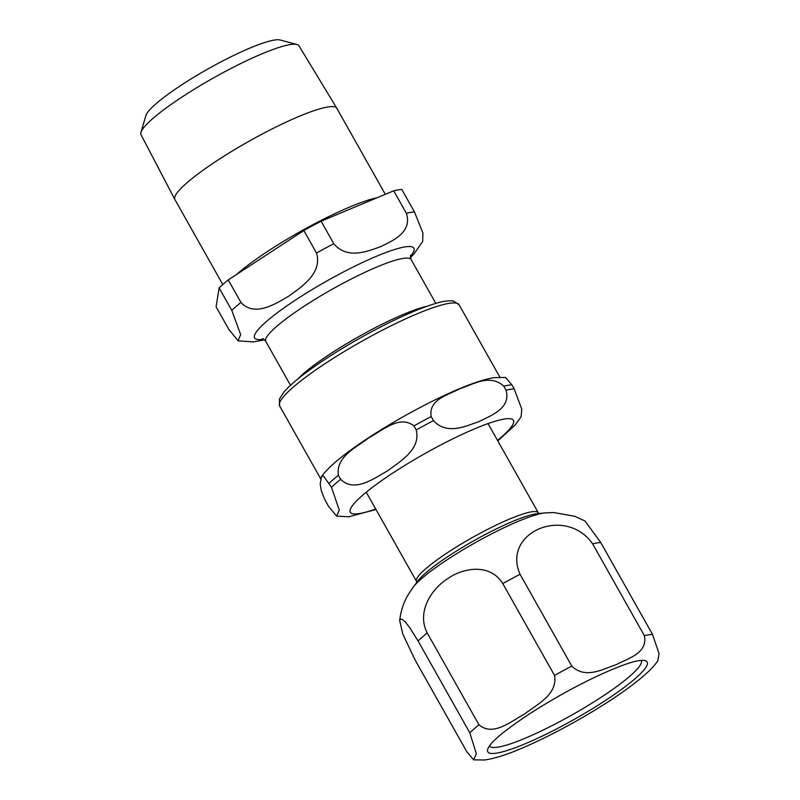 <?xml version="1.0" encoding="UTF-8"?>
<svg xmlns="http://www.w3.org/2000/svg" width="800" height="800" viewBox="0 0 800 800"><rect width="100%" height="100%" fill="white"/><g stroke="black" fill="none" stroke-linecap="round" stroke-linejoin="round"><path stroke-width="1.2" d="M415.05 659.89L402.8 634.07L399.69 620.49L400.64 619L402.75 619.7L405.23 621.96L409.76 627.68L418.05 640.94L469.79 732.78L476.35 753.78L473.66 759.84L466.8 751.73L415.05 659.89M473.66 759.83L484.55 760C494.23 758.63 506.37 754.83 520.96 748.61C571.81 727.09 643.37 683.38 657.88 660.68L659.03 653.55L652.49 634.35L600.74 542.52L584.94 520.96L574.74 516.28L553.8 512.54L544.86 512.93A80.2 12.42 150.6 0 0 485.61 537.01A80.2 12.42 150.6 0 0 421.62 578.58A80.2 12.42 150.6 0 0 413.24 587.09L408.27 594.54C403.62 602.41 400.74 611.16 399.65 620.77M520.06 574.29C501.55 532.16 565.66 505.28 592.63 543.86L644.38 635.69C648.04 653.52 627.3 658.62 615.92 664.81C603.25 668.7 585.78 679.62 571.8 666.12L520.06 574.29A115.41 17.87 150.6 0 0 502.78 583.59L554.53 675.43C557.98 694.6 536.45 704.69 524.57 714.02C511.41 721.05 493.15 736.96 478.96 724.81L427.21 632.97C416.32 611.88 431.71 588.47 448.13 578.36C464.04 567.34 490.44 563.45 502.78 583.59M491.58 743.26A91.45 14.16 150.6 0 0 491.33 743.55A91.45 14.16 150.6 0 0 487.7 749.35A91.45 14.16 150.6 0 0 525.09 743.81A91.45 14.16 150.6 0 0 635.3 678.51A91.45 14.16 150.6 0 0 645.08 660.67A91.45 14.16 150.6 0 0 638.24 660.77A91.45 14.16 150.6 0 0 637.87 660.83M489.48 745.94A87.1 13.49 150.6 0 0 489.48 745.95A87.1 13.49 150.6 0 0 547.57 727.9A87.1 13.49 150.6 0 0 629.96 676.11A87.1 13.49 150.6 0 0 641.25 660.44A87.1 13.49 150.6 0 0 641.24 660.42M331.47 487.29L339.28 510.08L336.6 516.06L328.47 506.24L324.61 499.17L321.26 490.58L320.19 484.1L321.53 476.49L323.58 476.12L331.47 487.29A115.41 17.87 150.6 0 1 340.63 479.32L338.35 475.28C335.59 456.36 357.19 447.07 368.9 437.74C381.99 430.86 399.62 414.52 413.92 425.9L416.2 429.94C421.12 449.6 399.88 461.53 387.56 470.86C374.19 478.32 354.55 493.1 340.63 479.32M521.11 416.79L521.77 409.12L514.17 388.87L511.89 384.82L505.44 377.42M431.2 416.59C428.21 399.12 449.03 394.75 460.25 388.53C472.85 384.76 489.69 373.34 503.77 386.16L506.05 390.21C511.15 408.73 490.72 415.54 478.91 421.65C466.05 425.89 447.22 435.54 433.48 420.64L431.2 416.59A115.41 17.87 150.6 0 0 413.92 425.9M468.42 385.15A102.99 15.95 150.6 0 0 466.61 385.85A102.99 15.95 150.6 0 0 345.08 454.33C334.45 462.36 326.6 469.74 321.53 476.5M385.3 194.31L336.83 108.29A92.93 14.39 150.6 0 0 336.79 108.23L298.97 45.79A90.64 14.03 150.6 0 0 296.95 44.48L280.11 40A78.01 12.08 150.6 0 0 224.59 60A78.01 12.08 150.6 0 0 156.07 103.72A78.01 12.08 150.6 0 0 145.87 115.64L140.97 132.37A90.64 14.03 150.6 0 0 141.04 134.77L174.86 199.47A92.93 14.39 150.6 0 0 174.89 199.53L222.79 284.54M231.78 310.37L240.67 334.71L238.04 340.75L228.78 329.32L216.11 306.83L219.11 287.88L231.78 310.37A115.41 17.87 150.6 0 1 240.94 302.4L228.27 279.91L303.84 230.53L316.51 253.02C322.6 273.01 301.85 286.68 289.02 295.98C275.44 303.94 254.59 317.45 240.94 302.4M406.36 213.29C412.6 232.33 392.67 240.78 380.37 246.77C367.31 251.42 347.29 259.71 333.79 243.71L321.11 221.22L393.69 190.8L406.36 213.29A115.41 17.87 150.6 0 1 414.48 211.95L401.8 189.46A115.41 17.87 150.6 0 0 393.69 190.8M422.67 241.61L422.92 233.07L414.48 211.95M321.11 221.22A115.41 17.87 150.6 0 0 303.84 230.53M228.27 279.91A115.41 17.87 150.6 0 0 219.11 287.88M427.01 306.26A83.4 12.91 150.6 0 0 303.29 373.78A83.4 12.91 150.6 0 0 297.51 379.23M296.95 44.48A90.64 14.03 150.6 0 0 232.44 67.72A90.64 14.03 150.6 0 0 152.83 118.52A90.64 14.03 150.6 0 0 140.97 132.37M336.79 108.23A92.93 14.39 150.6 0 0 274.65 127.64A92.93 14.39 150.6 0 0 186.94 182.81A92.93 14.39 150.6 0 0 174.86 199.47M652.49 634.35A115.41 17.87 150.6 0 0 644.38 635.69M571.8 666.12A115.41 17.87 150.6 0 0 554.53 675.43M478.96 724.81A115.41 17.87 150.6 0 0 469.79 732.78M600.74 542.52A115.41 17.87 150.6 0 0 592.63 543.86M488.04 423.58L538.32 512.81A69.9 10.82 150.6 0 0 491.7 527.3A69.9 10.82 150.6 0 0 425.59 568.86A69.9 10.82 150.6 0 0 416.53 581.44L366.25 492.21M544.86 512.93L536.9 513.76A72.41 11.21 150.6 0 0 483.41 535.5A72.41 11.21 150.6 0 0 425.64 573.03A72.41 11.21 150.6 0 0 418.07 580.72L413.24 587.09M427.21 632.97A115.41 17.87 150.6 0 0 418.05 640.94M338.35 475.28A115.41 17.87 150.6 0 0 329.19 483.25M511.89 384.82A115.41 17.87 150.6 0 0 503.77 386.16M433.48 420.64A115.41 17.87 150.6 0 0 416.2 429.94M514.17 388.87A115.41 17.87 150.6 0 0 506.05 390.21M497.51 440.39A93.63 14.5 150.6 0 0 478.1 427.39A93.63 14.5 150.6 0 0 362.44 495.41A93.63 14.5 150.6 0 0 375.72 509.01M292.98 387.37A102.99 15.95 150.6 0 0 279.63 405.91L279.41 399.05L283.84 392.1C289.15 385.91 297.9 378.42 310.1 369.61C331.3 354.45 355.51 339.88 382.73 325.91C403.42 315.4 420.69 308.03 434.54 303.78C442.53 301.25 448.82 300.34 453.42 301.05L459.09 304.79A102.99 15.95 150.6 0 0 390.41 326.13A102.99 15.95 150.6 0 0 292.98 387.37M333.79 243.71A115.41 17.87 150.6 0 0 316.51 253.02M410.31 256.52A91.4 14.15 150.6 0 0 327.31 280.72A91.4 14.15 150.6 0 0 263.62 339.18M262.42 338.68C263.26 338.69 264.39 339.62 265.81 341.46A83.4 12.91 -29.4 0 1 332.13 289.27A83.4 12.91 -29.4 0 1 411.13 259.58L435.82 303.4M376.98 197.8A92.93 14.39 150.6 0 0 237.93 273.29A92.93 14.39 150.6 0 0 236.57 274.49M491.33 743.55C496.36 737.56 507.93 728.43 526.04 716.18C549.07 701.02 572.98 687.58 597.76 675.85C617.18 666.97 630.67 661.94 638.24 660.77M538.32 512.81L539.33 513.77M416.82 582.79L416.53 581.44M505.58 377.44L494.12 377.62C486.52 378.87 477.35 381.61 466.61 385.85M497.79 440.87L515.27 424.88L521.16 416.7M336.74 516.09L348.67 516.8L375.99 509.5M279.63 405.91L320.67 478.73M459.09 304.79L499.83 377.08M410.41 257.62L414 253.93L422.83 241.25M238.33 340.83L253.47 341.94L264.51 339.83M410.51 255.24L411.13 259.58M265.81 341.46L290.5 385.28"/></g></svg>
